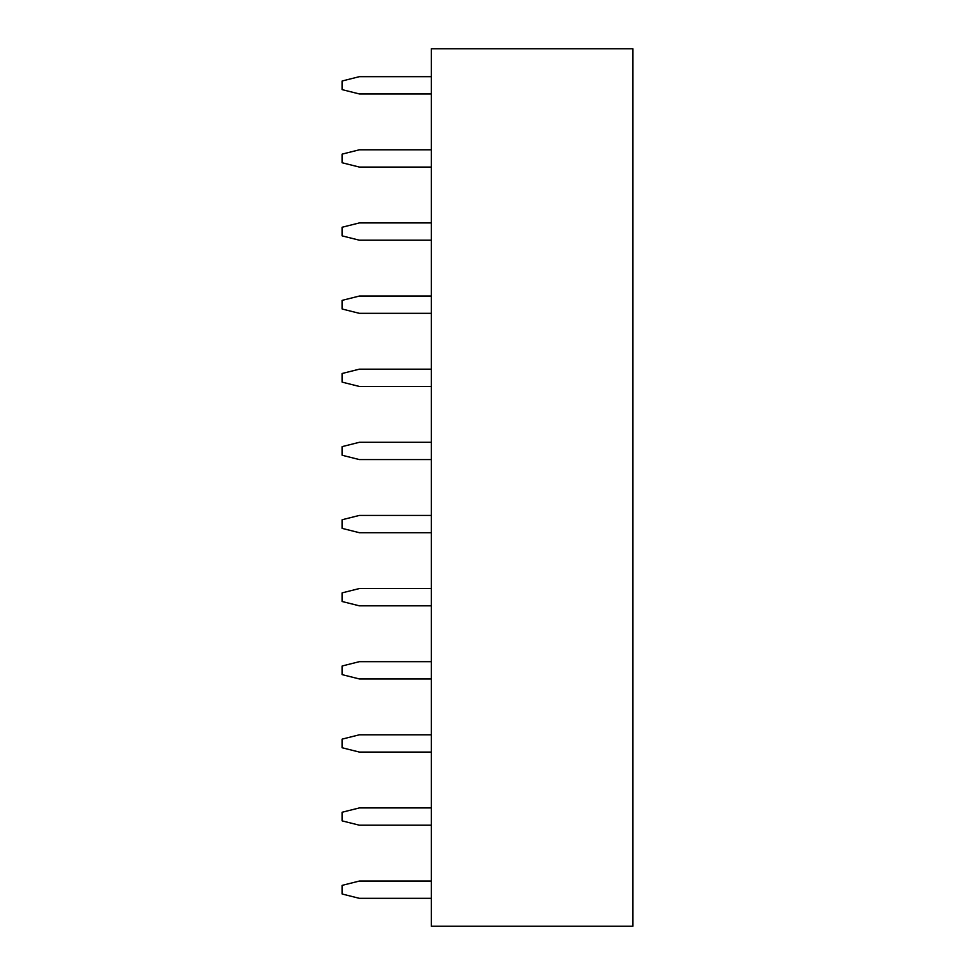 <?xml version="1.0" encoding="UTF-8"?>
<svg xmlns="http://www.w3.org/2000/svg" width="975" height="975" viewBox="0 0 975 975"><rect width="100%" height="100%" fill="white"/><g stroke="black" fill="none" stroke-linecap="round" stroke-linejoin="round"><path stroke-width="1.46" d="M431.364 48.75L632.885 48.75L632.885 926.25L431.364 926.25L431.364 48.75M431.364 93.953L359.385 93.953L342.115 89.627L342.115 80.998L359.385 76.672L431.364 76.672M431.364 167.078L359.385 167.078L342.115 162.752L342.115 154.123L359.385 149.797L431.364 149.797M431.364 386.453L359.385 386.453L342.115 382.127L342.115 373.498L359.385 369.172L431.364 369.172M431.364 313.328L359.385 313.328L342.115 309.002L342.115 300.373L359.385 296.047L431.364 296.047M431.364 240.203L359.385 240.203L342.115 235.877L342.115 227.248L359.385 222.922L431.364 222.922M431.364 532.703L359.385 532.703L342.115 528.377L342.115 519.748L359.385 515.422L431.364 515.422M431.364 459.578L359.385 459.578L342.115 455.252L342.115 446.623L359.385 442.297L431.364 442.297M431.364 898.328L359.385 898.328L342.115 894.002L342.115 885.373L359.385 881.047L431.364 881.047M431.364 825.203L359.385 825.203L342.115 820.877L342.115 812.248L359.385 807.922L431.364 807.922M431.364 678.953L359.385 678.953L342.115 674.627L342.115 665.998L359.385 661.672L431.364 661.672M431.364 752.078L359.385 752.078L342.115 747.752L342.115 739.123L359.385 734.797L431.364 734.797M431.364 605.828L359.385 605.828L342.115 601.502L342.115 592.873L359.385 588.547L431.364 588.547"/></g></svg>
